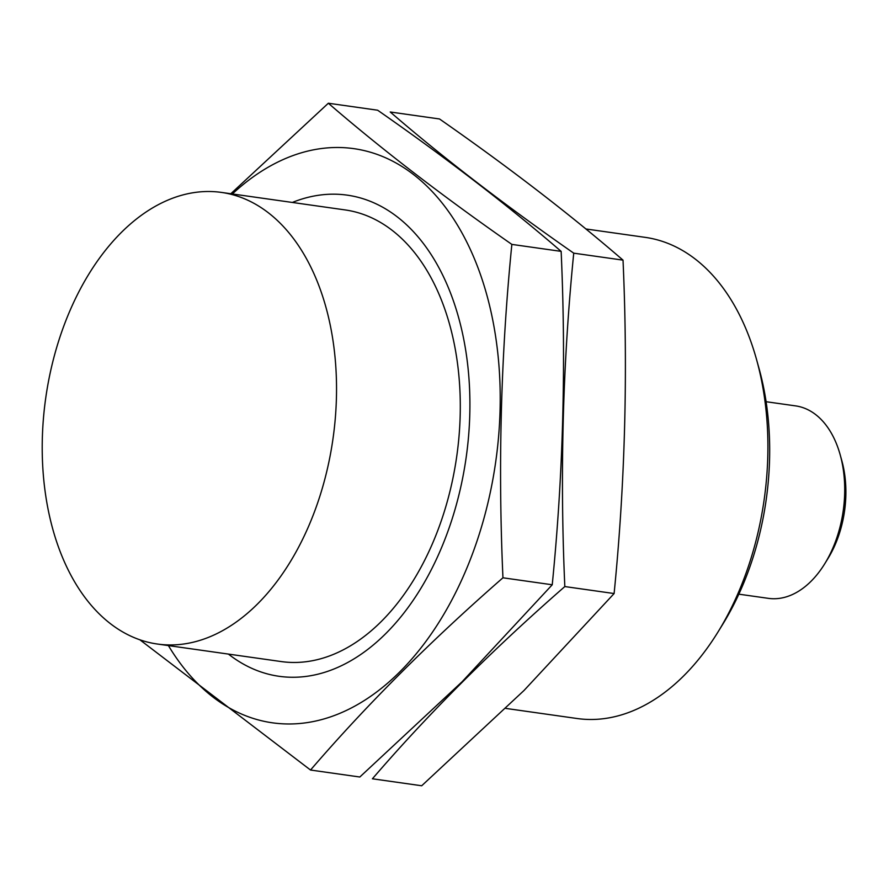 <?xml version="1.0" encoding="UTF-8"?>
<svg xmlns="http://www.w3.org/2000/svg" width="889" height="889" viewBox="0 0 889 889"><rect width="100%" height="100%" fill="white"/><g stroke="black" fill="none" stroke-linecap="round" stroke-linejoin="round"><path stroke-width="1.33" d="M257.677 603.82A228.073 145.074 98.1 0 1 157.42 644.036A228.073 145.074 98.1 0 1 45.75 397.872A228.073 145.074 98.1 0 1 221.361 192.402A228.073 145.074 98.1 0 1 335.264 359.712A228.073 145.074 98.1 0 1 257.677 603.82M221.361 192.402L345.121 209.926A228.073 145.074 98.1 0 1 459.024 377.236A228.073 145.074 98.1 0 1 381.437 621.344A228.073 145.074 98.1 0 1 281.168 661.56L157.42 644.036M585.851 228.962L645.214 237.363A242.975 154.553 98.1 0 1 756.572 359.612A242.975 154.553 98.1 0 1 718.001 631.979A242.975 154.553 98.1 0 1 683.897 675.673A242.975 154.553 98.1 0 1 577.083 718.512L505.797 708.411M756.572 359.612L759.039 368.479A228.073 145.074 98.1 0 1 722.835 624.145L718.001 631.979M766.096 401.717L795.633 405.895A97.19 61.819 98.1 0 1 840.183 454.801A97.19 61.819 98.1 0 1 824.748 563.748A97.19 61.819 98.1 0 1 811.112 581.217A97.19 61.819 98.1 0 1 768.385 598.353L738.848 594.174M840.183 454.801L841.827 460.713A87.255 55.496 98.1 0 1 827.97 558.525L824.748 563.748M328.341 103.235L377.636 110.214C446.8 158.398 507.975 205.459 561.148 251.376C566.171 363.645 563.204 474.77 552.236 584.773L462.102 681.752L359.823 777.008L310.528 770.03C366.335 705.155 430.476 641.08 502.952 577.794C497.918 465.536 500.885 354.4 511.853 244.397C442.689 196.213 381.514 149.152 328.341 103.235L230.829 193.735M168.41 645.592A289.947 184.434 -81.9 0 0 399.961 671.706A289.947 184.434 -81.9 0 0 495.684 336.898A289.947 184.434 -81.9 0 0 320.818 148.619A289.947 184.434 -81.9 0 0 232.362 193.958M139.829 639.758L310.528 770.03M228.406 654.082A242.975 154.553 -81.9 0 0 385.893 633.468A242.975 154.553 -81.9 0 0 420.008 589.785A242.975 154.553 -81.9 0 0 458.568 317.406A242.975 154.553 -81.9 0 0 292.348 202.448M511.853 244.397L561.148 251.376M502.952 577.794L552.236 584.773M439.51 118.97C508.686 167.165 569.849 214.216 623.022 260.144C628.056 372.402 625.089 483.538 614.11 593.541L523.988 690.509L421.697 785.765L372.413 778.786C428.209 713.923 492.35 649.837 564.826 586.562C559.792 474.293 562.77 363.157 573.738 253.165C504.563 204.97 443.389 157.92 390.227 111.992L439.51 118.97M573.738 253.165L623.022 260.144M564.826 586.562L614.11 593.541"/></g></svg>
